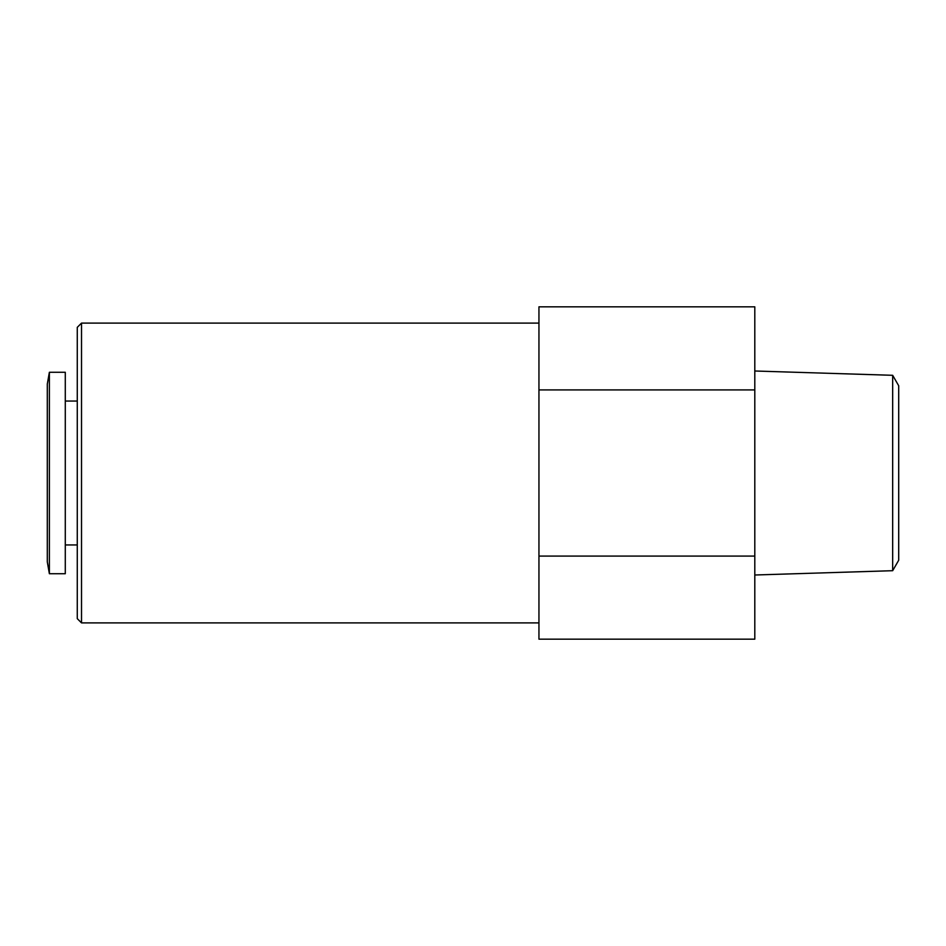 <?xml version="1.0" encoding="UTF-8"?>
<svg xmlns="http://www.w3.org/2000/svg" width="946" height="946" viewBox="0 0 946 946"><rect width="100%" height="100%" fill="white"/><g stroke="black" fill="none" stroke-linecap="round" stroke-linejoin="round"><path stroke-width="1.42" d="M538.948 431.033L538.948 639.165L754.802 639.165L754.802 389.918L538.948 389.918L538.948 431.033M49.381 372.275L47.3 384.076L47.3 561.924L49.381 573.725L65.286 573.725L65.286 372.275L49.381 372.275L49.381 573.725M81.522 622.894L81.522 323.106L77.276 327.34L77.276 618.66L81.522 622.894L538.948 622.894M754.802 389.918L754.802 306.835L538.948 306.835L538.948 389.918M538.948 556.082L754.802 556.082M892.669 570.698L898.7 560.245L898.7 385.755L892.669 375.302L892.669 570.698L754.802 575.002M65.286 544.955L77.276 544.955M65.286 401.045L77.276 401.045M81.522 323.106L538.948 323.106M892.669 375.302L754.802 370.998"/></g></svg>
